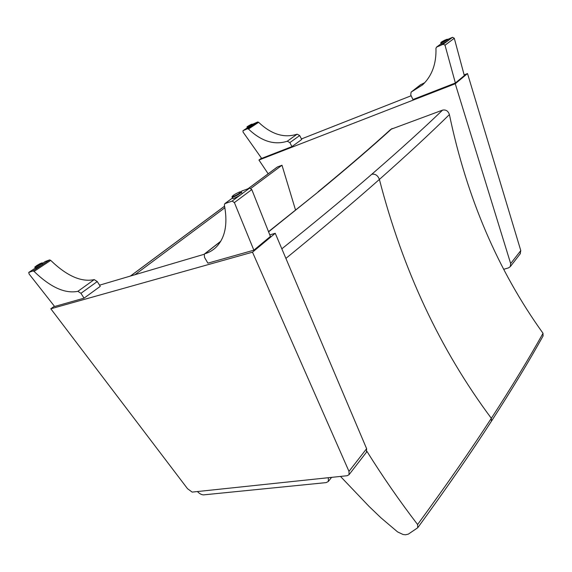 <?xml version="1.0" encoding="UTF-8"?>
<svg xmlns="http://www.w3.org/2000/svg" width="572" height="572" viewBox="0 0 572 572"><rect width="100%" height="100%" fill="white"/><g stroke="black" fill="none" stroke-linecap="round" stroke-linejoin="round"><path stroke-width="0.86" d="M318.068 191.827C346.282 168.568 370.527 147.733 390.79 129.336L442.592 110.117C445.917 109.495 448.191 110.982 449.406 114.572C466.759 197.64 497.969 270.549 543.028 333.29C528.914 358.58 511.683 386.922 491.334 418.311C471.006 449.678 446.425 485.085 417.603 524.524C399.492 500.908 382.604 476.512 366.931 451.344M340.476 476.426L369.083 506.434L380.973 517.832L397.59 531.917L403.074 534.498L405.391 534.791L408.315 534.141L417.71 527.77L417.603 524.524M285.9 258.408C322.236 228.764 353.403 202.438 379.393 179.422C406.856 155.112 430.194 133.498 449.406 114.572M543.028 333.29L543.035 336.021M134.963 274.717L224.896 207.743M250.872 188.403L281.989 165.229L295.567 210.124M248.162 188.638L277.234 167.06L281.989 165.229M328.335 477.713L328.357 481.438L326.204 482.604L203.639 494.866C201.709 494.894 199.628 493.793 197.397 491.548M366.416 452.273L366.623 448.691L275.246 233.29L269.798 234.899M366.623 448.691L348.977 471.371L349.056 474.674L347.168 475.718L192.163 492.099L187.53 488.702L50.815 308.787L54.397 306.227M348.977 471.371L252.502 252.188L50.815 308.787M252.502 252.188L275.246 233.29M204.168 254.283L99.549 285.171M42.736 263.964L41.284 265.408L35.621 268.089M50.708 260.382C66.817 275.961 81.331 282.368 94.237 279.608L97.254 281.546L100.279 286.336L84.063 298.155L54.605 306.485L29.101 274.002L28.75 272.444L32.99 270.935L34.077 271.421L50.708 260.382L49.628 259.902L45.302 261.497M97.254 281.546L80.952 293.307L77.899 291.32C65.065 293.915 50.45 287.28 34.077 271.421M84.063 298.155L80.952 293.307M241.892 193.071L242.213 193.179C242.857 194.022 232.74 199.542 232.589 198.427L232.682 198.134M251.794 189.575L270.413 236.443L253.861 250.178L207.886 263.163L204.49 257.328L204.333 254.09L204.898 253.768C209.152 252.488 212.87 250.314 216.037 247.261C225.196 238.016 227.971 223.917 224.353 204.962L224.882 203.639L232.146 201.087L234.384 202.581L251.794 189.575L249.599 188.124L241.963 191.012M253.861 250.178L234.384 202.581M520.17 253.882L520.777 250.586L467.524 73.559L464.135 74.896M520.777 250.586L510.667 263.578L510.31 266.609L508.501 267.889L503.839 269.269M510.667 263.578L455.255 83.755L258.937 160.024L268.168 173.788M455.255 83.755L467.524 73.559M411.154 95.753L301.444 138.946M258.937 160.024L261.504 158.194M253.081 124.767L247.612 127.72M258.623 122.294C271.4 134.399 284.241 138.36 297.133 134.17L299.678 135.535L301.723 139.482L291.942 146.611L261.647 158.401L243.057 132.068L243.028 130.688L247.504 128.736L248.47 129.036L258.623 122.294L257.665 122L253.146 124.002M299.678 135.535L289.854 142.621L287.287 141.227C274.353 145.374 261.418 141.313 248.47 129.036M291.942 146.611L289.854 142.621M448.183 40.233L448.391 40.269C448.741 40.705 441.005 44.623 441.019 44.008L441.126 43.822M454.297 38.281L464.321 75.59L455.376 83.004L412.92 99.528L410.753 94.902L411.096 92.135L422.544 84.899C431.989 75.926 436.457 63.706 435.95 48.255L436.608 47.09L443.286 44.208L445.016 45.209L454.297 38.281L452.581 37.294L447.797 39.375M455.376 83.004L445.016 45.209M411.311 91.97L420.399 84.849L424.746 82.697M268.511 231.66L318.847 191.441C347.261 168.018 371.657 147.04 392.042 128.514M268.59 231.846L318.847 191.441M442.592 110.117C423.144 128.829 399.549 150.207 371.807 174.245C346.575 196.11 316.581 220.971 281.832 248.827M371.807 174.245C375.346 173.745 377.877 175.468 379.393 179.422C402.788 269.927 440.104 349.556 491.334 418.311L491.384 421.285M130.523 276.026L224.603 206.185M248.305 188.588L277.563 166.867M49.628 259.902L32.99 270.935M28.85 272.386L35.535 267.961L28.8 272.408M42.385 263.427L45.445 261.404M94.237 279.608L77.899 291.32M42.235 263.192C42.635 262.627 41.735 262.87 39.547 263.921C35.457 266.402 33.977 267.532 35.114 267.31L40.626 264.55L42.228 263.184L42.871 264.178M40.269 264.321C35.6 267.038 34.42 267.46 36.715 265.587C41.356 262.884 42.535 262.455 40.269 264.321M224.882 203.639L232.575 197.948M240.919 191.784L242.342 190.726M249.599 188.124L232.146 201.087M204.898 253.768L220.62 241.448M241.348 192.092L240.376 191.799C239.675 191.641 233.884 194.737 233.355 195.352C232.125 196.375 231.71 196.968 232.118 197.125C232.261 198.184 241.963 192.893 241.348 192.092L242.12 193.479M233.426 195.309C237.015 192.65 243.279 190.397 239.625 193.093C235.986 195.796 229.722 198.019 233.426 195.309M257.665 122L247.504 128.736M243.136 130.623L247.59 127.678M297.133 134.17L287.287 141.227M253.16 124.91L252.738 124.11L250.565 124.703C247.354 126.505 246.253 127.291 247.261 127.063L252.731 124.103M251.737 124.532C248.362 126.476 247.118 127.02 248.005 126.155C251.358 124.217 252.602 123.681 251.737 124.532M436.608 47.09L441.098 43.765L436.472 47.161M452.581 37.294L443.286 44.208M411.647 91.792L420.949 84.506M448.284 40.455L447.826 39.418L447.097 39.246L441.248 42.178L440.762 43.007C440.74 43.594 448.155 39.833 447.826 39.418L447.819 39.411M441.312 42.135C443.221 40.719 448.956 38.224 447.004 39.668C445.073 41.098 439.317 43.594 441.312 42.135M417.96 527.463C446.711 487.98 471.235 452.516 491.527 421.063C511.847 389.603 529.057 361.182 543.171 335.793M130.38 276.069L224.596 206.135M331.588 477.363L328.357 481.438M349.056 474.674L366.645 451.98M45.345 261.461L42.385 263.42M35.121 267.317L35.764 268.304M242.063 190.898L240.876 191.777M232.561 197.919L224.746 203.703M204.54 253.925L220.749 241.234M232.132 197.147L232.904 198.534M510.31 266.609L520.406 253.582M247.583 127.67L243.079 130.652M247.261 127.07L247.69 127.863M440.762 43.014L441.226 44.044"/></g></svg>
